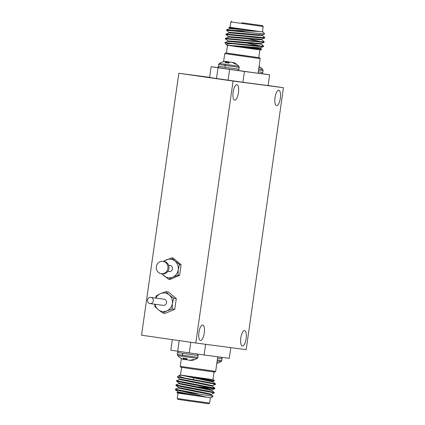 <?xml version="1.0" encoding="UTF-8"?>
<svg xmlns="http://www.w3.org/2000/svg" width="425" height="425" viewBox="0 0 425 425"><rect width="100%" height="100%" fill="white"/><g stroke="black" fill="none" stroke-linecap="round" stroke-linejoin="round"><path stroke-width="0.64" d="M234.85 30.403L258.862 31.445L263.192 32.018L264.637 34L249.406 32.486L234.85 30.403L226.86 29.771L228.342 30.366M262.188 35.392L264.775 37.453L262.884 37.528L226.254 34.053L227.736 34.648M261.577 39.674L264.169 41.73L262.273 41.809L225.643 38.33L227.125 38.93M247.525 42.691L252.535 43.594M260.966 43.95L263.558 46.012L261.662 46.091L224.921 42.617L232.273 43.706L227.38 43.748L226.004 44.264L228.831 45.491M249.406 32.486L226.785 30.308L229.064 32.412M263.495 37.554L264.648 38.032L257.699 37.66L226.174 34.584L228.459 36.693M248.057 38.946L264.042 42.314L225.569 38.866L227.848 40.97M247.446 43.228L263.431 46.591L256.482 46.219L232.273 43.706M258.862 31.445L234.643 28.002L228.889 27.497L229.675 28.13M263.192 32.018L262.422 31.891L263.187 26.515L230.833 21.909L230.063 27.306L262.422 31.907M230.068 27.285L234.643 28.002M242.133 22.785L261.603 25.505L242.133 22.785M241.82 22.743L262.528 25.638L241.82 22.743M235.413 46.511L261.651 49.279L260.626 50.044L227.21 45.204L260.413 47.807L263.431 46.591M227.497 45.342L226.403 53.035L237.012 54.602L258.761 57.641L259.85 49.953M261.651 49.279L260.36 48.232M257.598 48.344L251.802 47.318M225.988 44.237L224.921 42.617M246.675 36.003L257.539 37.501L258.012 37.145M253.04 30.627L229.829 28.555L226.594 29.803M262.299 34.919L262.225 35.45L256.222 35.259L229.218 32.837L225.983 34.085M240.141 35.307L242.234 35.695M261.694 39.196L261.614 39.732L255.616 39.536L228.613 37.113L225.372 38.362M239.53 39.583L241.623 39.977M261.083 43.477L261.008 44.014L255.005 43.818L228.002 41.395L224.804 42.627M238.924 43.865L241.012 44.258M260.472 47.759L260.398 48.291L254.394 48.099L230.802 45.836M240.571 28.858L229.904 28.018L229.569 28.618M264.637 34L262.241 34.967L229.298 32.3L228.958 32.9M248.434 36.3L253.459 37.241M264.648 38.032L261.635 39.249L228.687 36.582L228.352 37.182M247.823 40.582L252.854 41.523M264.042 42.314L261.024 43.525L228.076 40.858L227.742 41.459M247.217 44.864L252.243 45.799M226.403 53.019L259.532 57.752L260.19 58.629L224.751 53.587L223.598 61.699M237.745 70.433L258.108 73.27L260.19 58.629M259.532 57.752L258.761 57.625M229.606 69.387L244.433 71.469L242.898 82.253L228.071 80.171L229.606 69.387L218.03 67.724L216.495 78.508L228.071 80.171M216.495 78.508L209.621 77.478L211.156 66.688L218.03 67.724M219.072 67.734L211.156 66.688M242.898 82.253L268.085 85.59L269.62 74.8L261.55 73.599M220.107 67.968L236.81 70.369M244.433 71.469L269.62 74.8M258.32 71.782L262.809 72.393L261.651 73.583L258.118 73.174L260.668 73.525M219.3 63.453L218.625 64.472L239.211 67.4L238.845 66.236L219.3 63.453A15.741 15.741 0 0 1 223.284 61.779A15.72 14.7 -96.7 0 1 225.059 61.428L225.208 61.407A15.598 11.432 -89.5 0 1 225.999 61.375L226.137 61.397A15.598 0.648 -86.9 0 1 226.174 61.556L226.084 62.746M226.174 61.556L226.148 61.588A15.72 5.387 -87.1 0 0 225.043 62.592L228.799 63.134A15.72 5.376 103.5 0 1 230.09 62.156L230.185 62.13A15.598 10.513 105.1 0 1 230.934 62.087L231.232 62.124A15.598 15.518 163.4 0 1 232.273 62.427L232.433 62.486A15.72 14.7 -96.7 0 1 235.142 64.026L236.518 64.207A15.72 14.71 111.9 0 0 235.248 63.373A15.72 14.71 111.9 0 0 233.877 62.677L233.654 63.086M227.917 63.006L228.055 61.652L227.758 61.609L227.619 62.964M228.772 63.128L228.767 61.896L228.682 63.118M226.493 62.804L226.679 61.604L226.323 62.778M232.911 62.703L232.99 62.358L232.783 62.645M225.165 67.309L225.085 64.313M226.169 61.662A15.72 14.71 111.9 0 1 226.509 61.62M226.679 61.604A15.598 15.528 -145.4 0 1 227.758 61.609M228.055 61.652A15.598 10.524 -88.5 0 1 228.767 61.896M228.847 61.949A15.72 5.387 -87.1 0 1 229.415 62.597M232.99 62.358A15.598 11.443 105.2 0 1 233.745 62.618M258.974 67.161A15.72 14.7 83.3 0 1 259 67.182L260.382 67.362A15.72 14.71 -68.1 0 0 259.107 66.528A15.72 14.71 -68.1 0 0 259.069 66.507M258.735 68.855L262.703 69.392A15.741 15.741 0 0 0 259.107 66.528M161.723 273.743L168.619 279.252L172.752 277.132L178.059 275.161L178.229 269.748L179.578 264.488L175.031 261.115L171.657 257.901L163.258 261.386M171.657 257.901L173.188 258.102L181.108 264.69L179.589 275.363L170.149 279.453L168.619 279.252M178.059 275.161L179.589 275.363M179.578 264.488L181.108 264.69M162.254 273.812A9.339 8.771 -82.5 0 0 164.071 275.883A9.339 8.771 -82.5 0 0 172.752 277.132A9.339 8.771 -82.5 0 0 178.229 269.748A9.339 8.771 -82.5 0 0 175.031 261.115A9.339 8.771 -82.5 0 0 166.35 259.872A9.339 8.771 -82.5 0 0 163.885 261.471M163.003 261.354A6.226 5.844 -82.5 0 0 162.945 261.348A6.226 5.844 -82.5 0 0 156.331 266.751A6.226 5.844 -82.5 0 0 161.309 273.689A6.226 5.844 -82.5 0 0 167.917 268.318A6.226 5.844 -82.5 0 0 163.003 261.354M161.309 273.689L162.371 273.828A6.226 5.844 -82.5 0 0 168.98 268.457A6.226 5.844 -82.5 0 0 164.066 261.492A6.226 5.844 -82.5 0 0 164.002 261.487L162.945 261.348M167.795 271.405L169.139 271.586A3.113 2.922 -82.5 0 0 172.444 268.898A3.113 2.922 -82.5 0 0 169.958 265.413L168.613 265.237M183.451 391.568L206.8 397.232L211.135 397.805L213.079 396.318L183.451 391.568L175.615 389.853L176.625 389.587M211.124 394.272L214.168 393.029L212.367 392.487L188.472 388.099L176.221 385.571L177.236 385.305M200.589 387.552L214.476 388.811L212.973 388.206L189.077 383.817L176.832 381.294L177.847 381.028M212.341 385.714L215.39 384.471L213.584 383.929L177.443 377.012L184.684 378.064L179.982 376.598L178.851 375.663L181.241 375.254M198.002 393.651L175.69 389.316L175.472 389.109L178.489 387.892M212.388 392.493L214.221 392.456L207.421 390.963L176.301 385.039L176.083 384.827L179.095 383.61M198.549 386.793L214.832 388.179L176.906 380.757L176.688 380.55L179.706 379.334M213.605 383.934L215.438 383.897L208.638 382.404L184.684 378.064M206.8 397.232L182.58 393.789L176.933 392.583L177.878 392.174M176.933 392.583L177.236 392.982L182.58 393.789M210.359 397.715L209.594 403.091L187.85 400.053L177.236 398.485L178.001 393.109M177.236 398.485L177.9 399.362L188.004 400.855L208.712 403.75L209.594 403.091M191.181 376.63L213.695 379.78L180.391 375.031L181.666 367.375M215.438 383.897L212.883 381.889L180.391 375.031M188.482 376.242L214.471 380.805L212.952 381.432L211.438 381.443M178.829 375.684L177.337 376.97M194.979 389.263L207.235 390.963L198.146 389.624M194.071 389.098L198.14 389.667L198.193 389.295M200.977 396.413L178.123 391.845L175.376 389.741M211.087 394.772L211.161 394.241L205.333 392.843L178.734 387.563L175.987 385.459M186.979 387.828L192.047 388.312M211.692 390.495L211.772 389.959L205.939 388.562L179.345 383.286L176.598 381.183M187.584 383.547L192.658 384.03M212.303 386.213L212.378 385.677L206.55 384.28L179.95 379.004L177.23 376.922M188.195 379.27L193.263 379.748M212.914 381.937L212.989 381.4L207.161 380.003L183.871 375.572M188.514 394.644L178.048 392.381L177.894 391.691M213.079 396.318L211.055 394.729L178.659 388.099L178.505 387.409M198.172 389.459L200.334 389.677M214.221 392.456L211.666 390.447L179.265 383.817L179.116 383.127M198.783 385.178L200.94 385.401M214.832 388.179L212.272 386.171L179.876 379.541L179.722 378.85M199.389 380.901L201.551 381.119M180.237 366.371L180.896 367.248L192.015 368.889L214.795 372.077L215.677 371.413L180.237 366.371L181.358 358.493M190.767 342.279L189.258 352.893L204.085 354.976L205.604 344.298M172.311 339.628L170.808 350.2L189.258 352.893M177.682 351.231L179.191 340.616M230.791 347.629L229.266 358.312L204.085 354.976M177.724 355.608L177.358 354.445L197.938 357.372L197.264 358.387L177.724 355.608A15.741 15.741 0 0 0 181.321 358.472A15.72 14.71 111.9 0 0 182.686 359.168L182.824 359.226A15.598 11.443 105.2 0 0 183.573 359.486L183.712 359.502A15.598 0.653 103.1 0 0 183.791 359.369L184.03 358.227M183.791 359.364L184.057 358.233L183.77 359.332A15.72 5.376 103.5 0 1 182.989 358.078L186.745 358.62A15.72 5.387 -87.1 0 0 187.717 359.895L187.802 359.943A15.598 10.524 -88.5 0 0 188.509 360.193L188.806 360.235A15.598 15.528 -145.4 0 0 189.89 360.241L190.06 360.225A15.72 14.71 111.9 0 0 193.088 359.507L194.464 359.693A15.72 14.7 -96.7 0 1 193.279 360.065A15.741 15.741 0 0 0 197.264 358.387M185.863 358.493L185.629 359.757L185.332 359.715L185.566 358.45M186.713 358.615L186.378 359.709L186.623 358.599M184.439 358.286L184.291 359.417L184.275 358.264M191.548 359.959L191.505 360.416L191.399 359.991M190.581 360.15L190.565 360.469L190.442 360.172M183.016 353.409L181.99 356.246M183.823 359.221A15.72 14.7 -96.7 0 0 184.131 359.359M184.291 359.417A15.598 15.518 163.4 0 0 185.332 359.715M185.629 359.757A15.598 10.513 105.1 0 0 186.378 359.709M186.474 359.688A15.72 5.376 103.5 0 0 187.149 359.247M190.565 360.469A15.598 11.432 -89.5 0 0 191.356 360.432M191.505 360.416A15.72 14.7 -96.7 0 0 193.279 360.065M216.92 362.679A15.72 14.71 -68.1 0 0 216.947 362.668L218.328 362.849A15.72 14.7 83.3 0 1 217.143 363.221A15.72 14.7 83.3 0 1 216.83 363.301M217.154 361.011L221.122 361.547L221.802 360.527L222.062 358.695L221.351 357.266M150.817 297.415L164.071 299.173A3.113 2.922 97.5 0 1 164.103 299.173A3.113 2.922 97.5 0 1 166.563 302.658A3.113 2.922 97.5 0 1 163.258 305.341L149.998 303.588A3.113 2.922 -82.5 0 0 153.303 300.905A3.113 2.922 -82.5 0 0 150.817 297.415A3.113 2.922 -82.5 0 0 147.512 300.119A3.113 2.922 -82.5 0 0 149.998 303.588M154.748 304.215L154.812 306.425L158.185 309.639L162.732 313.007L166.866 310.888L172.173 308.917L172.343 303.503L173.692 298.244L169.145 294.876L165.771 291.662L160.464 293.627L156.331 295.752L155.603 298.053M155.061 304.257A9.339 8.771 -82.5 0 0 158.185 309.639A9.339 8.771 -82.5 0 0 166.866 310.888A9.339 8.771 -82.5 0 0 172.343 303.503A9.339 8.771 -82.5 0 0 169.145 294.876A9.339 8.771 -82.5 0 0 160.464 293.627A9.339 8.771 -82.5 0 0 155.874 298.084M238.436 92.762A7.783 2.672 -81.8 0 1 234.68 100.114A7.783 2.672 -81.8 0 1 233.139 92.028A7.783 2.672 -81.8 0 1 236.895 84.708A7.783 2.672 -81.8 0 1 238.436 92.762M204.228 333.126A7.783 2.672 -81.8 0 1 200.472 340.478A7.783 2.672 -81.8 0 1 198.932 332.398A7.783 2.672 -81.8 0 1 202.683 325.072A7.783 2.672 -81.8 0 1 204.228 333.126M280.325 98.302A7.783 2.672 -81.8 0 1 276.569 105.655A7.783 2.672 -81.8 0 1 275.028 97.575A7.783 2.672 -81.8 0 1 278.779 90.249A7.783 2.672 -81.8 0 1 280.325 98.302M246.117 338.667A7.783 2.672 -81.8 0 1 242.356 346.019A7.783 2.672 -81.8 0 1 240.821 337.939A7.783 2.672 -81.8 0 1 244.572 330.613A7.783 2.672 -81.8 0 1 246.117 338.667M246.171 349.663L195.803 343.002L233.081 81.063L283.454 87.725L246.171 349.663M195.803 343.002L141.546 335.208L178.829 73.27L233.081 81.063M178.829 73.27L209.642 77.345M268.09 85.521L283.454 87.725M173.692 298.244L176.285 298.589L168.364 292.002L165.771 291.662M172.173 308.917L174.765 309.262L176.285 298.589M162.732 313.007L165.325 313.353L174.765 309.262M226.111 62.746L226.174 61.561L226.111 62.746M233.787 63.16L233.877 62.677M239.211 67.4L238.951 69.233L228.65 67.809L218.365 66.305L218.625 64.472M258.581 69.95L263.07 70.555L262.703 69.392M197.938 357.372L198.204 355.539L177.618 352.607L177.358 354.445M217.308 359.922L221.802 360.527M217.573 358.089L222.062 358.695M226.562 29.83L226.482 30.366M225.951 34.112L225.877 34.643M225.34 38.388L225.266 38.925M264.775 37.453L264.701 37.99M264.169 41.735L264.09 42.266M263.558 46.012L263.484 46.548M229.293 27.195L228.889 27.497M232.098 30.674L232.178 30.143M231.71 21.25L230.833 21.909M262.528 25.638L263.187 26.515M227.237 45.252L226.127 44.381M225.633 52.923L224.751 53.587M238.845 66.236A15.741 15.741 0 0 0 235.248 63.373M238.951 69.233C238.074 70.391 237.559 70.789 237.4 70.438L219.141 67.772C218.376 66.916 218.115 66.422 218.365 66.305M263.07 70.555L262.809 72.393M247.153 45.278L247.233 44.747M247.764 41.002L247.839 40.465M248.375 36.72L248.439 36.252M240.959 44.63L241.039 44.094M241.57 40.348L241.644 39.812M242.181 36.067L242.255 35.535M214.168 393.029L214.248 392.493M214.779 388.748L214.853 388.216M215.39 384.471L215.464 383.934M175.344 389.688L175.419 389.151M175.955 385.406L176.03 384.875M176.561 381.129L176.641 380.593M212.925 379.668L214.019 371.981M213.695 379.78L214.471 380.805M180.885 390.517L180.811 391.053M207.235 390.963L207.682 391.563M214.747 388.779L211.735 389.991M180.317 375.052L179.026 375.572M215.677 371.413L217.754 356.788M178.877 351.401L178.181 351.666L177.618 352.607M198.204 355.539L197.327 354.03M217.143 363.221A15.741 15.741 0 0 0 221.122 361.547M193.513 378L193.205 380.168M192.674 383.913L192.599 384.444M192.063 388.19L191.988 388.726M199.415 380.736L199.336 381.267M198.804 385.013L198.73 385.549"/></g></svg>
